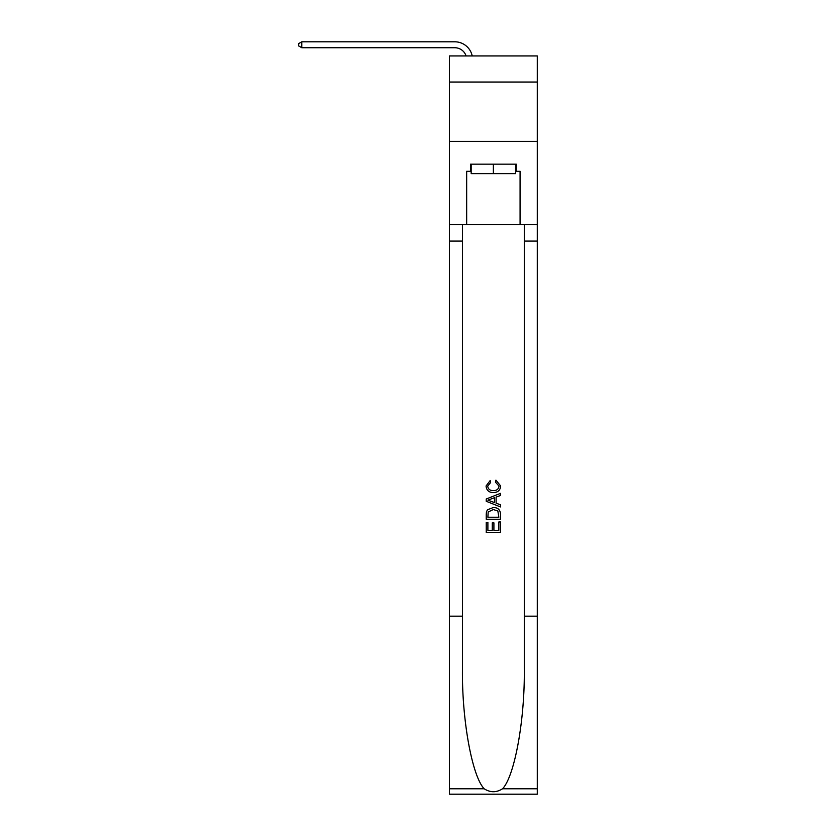 <?xml version="1.0" encoding="UTF-8"?>
<svg xmlns="http://www.w3.org/2000/svg" width="836" height="836" viewBox="0 0 836 836"><rect width="100%" height="100%" fill="white"/><g stroke="black" fill="none" stroke-linecap="round" stroke-linejoin="round"><path stroke-width="1.25" d="M537.287 82.032L537.287 55.928L449.454 55.928L449.454 82.032L537.287 82.032L537.287 141.388L449.454 141.388L449.454 82.032M466.08 55.928A11.871 11.871 -8.2 0 0 454.794 47.736L301.796 47.736L301.796 41.8L454.794 41.8A17.807 17.807 171.8 0 1 472.215 55.928M515.561 164.169L515.561 173.669L471.17 173.669L471.17 164.169M493.365 164.169L493.365 173.669M498.841 521.967L498.841 530.369L493.909 530.369L498.841 530.369L498.841 521.967L500.482 521.967L500.482 532.375L486.238 532.375L486.238 522.333L486.238 532.375M492.268 522.876L492.268 530.369L487.89 530.369L492.268 530.369L492.268 522.876L493.909 522.876L493.909 530.369M487.472 509.772L486.447 511.841L487.472 509.772L493.292 507.536C497.838 507.525 500.241 509.72 500.482 514.13L500.482 519.229L486.238 519.229L486.238 514.359L486.238 519.229M495.926 480.146L495.455 482.153L495.926 480.146L500.67 485.967C500.283 490.335 497.817 492.54 493.261 492.571L493.261 492.571C488.882 492.477 486.479 490.283 486.061 486.009L490.199 480.512L490.627 482.518L487.701 486.103C488.13 489.175 489.98 490.659 493.25 490.554C496.584 490.732 498.507 489.269 499.029 486.155L495.455 482.153M502.551 788.787L537.287 788.787L537.287 794.2L449.454 794.2L449.454 616.163L462.454 616.163L462.454 669.093C461.817 719.681 472.079 776.205 484.19 788.787C490.304 792.685 496.427 792.685 502.551 788.787C514.662 776.205 524.924 719.681 524.287 669.093L524.287 224.466M486.238 499.008L486.238 501.276L500.482 506.929L486.238 501.276L486.238 499.008L500.482 493.355L486.238 499.008M524.287 616.163L537.287 616.163L537.287 141.388M449.454 616.163L449.454 141.388M462.454 224.466L462.454 616.163M537.287 788.787L537.287 616.163M449.454 224.466L466.666 224.466L466.666 171.296L471.17 171.296M515.561 171.296L516.282 171.296L516.282 164.169L470.459 164.169L470.459 171.296M516.282 171.296L520.076 171.296L520.076 224.466L537.287 224.466M466.666 224.466L520.076 224.466M500.482 493.355L500.482 495.487L496.103 497.106L496.103 503.178L500.482 504.798L500.482 506.929M490.513 501.119L494.463 502.572L494.463 497.713L487.89 500.147L490.513 501.119M494.463 497.713L494.463 502.572M486.238 514.359L486.447 511.841M497.838 510.921L498.841 517.223L497.838 510.921L493.261 509.552L488.182 511.977L487.89 517.223L498.841 517.223L487.89 517.223M486.238 522.333L487.89 522.333L487.89 530.369M301.796 47.736L298.713 45.959L298.713 43.577L301.796 41.8M524.287 241.092L537.287 241.092M462.454 241.092L449.454 241.092M449.454 788.787L484.19 788.787"/></g></svg>
